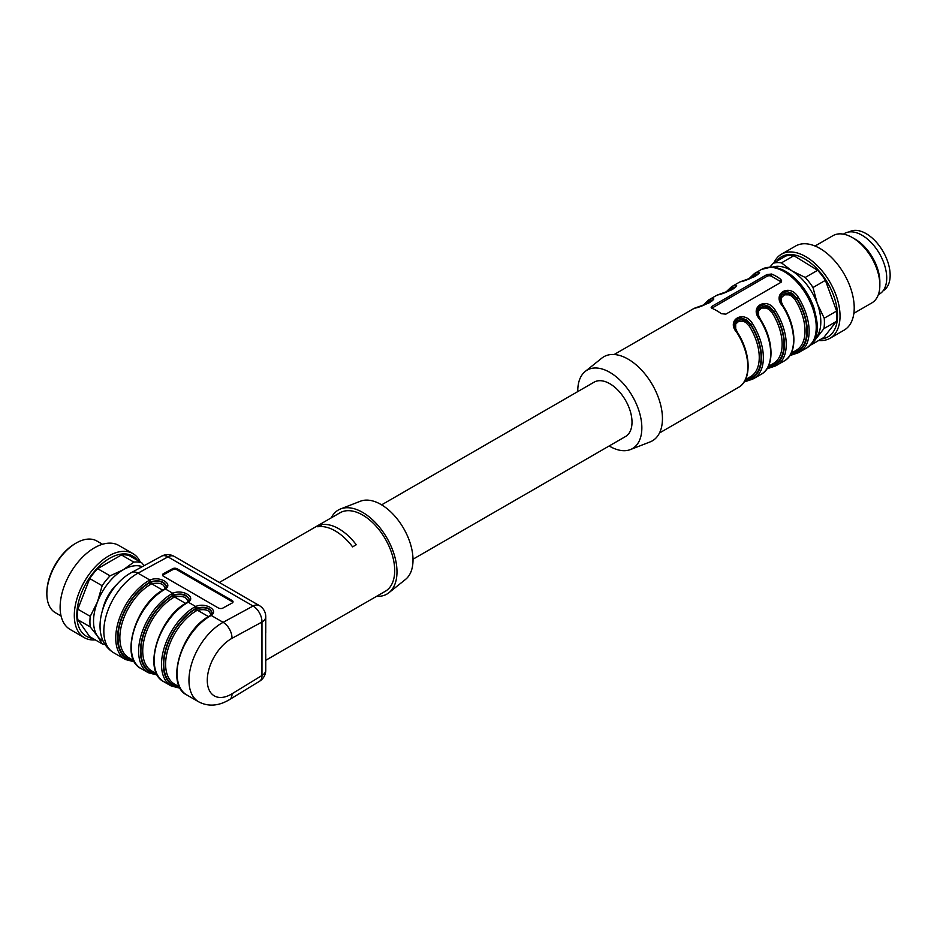 <?xml version="1.0" encoding="UTF-8"?>
<svg xmlns="http://www.w3.org/2000/svg" width="937" height="937" viewBox="0 0 937 937"><rect width="100%" height="100%" fill="white"/><g stroke="black" fill="none" stroke-linecap="round" stroke-linejoin="round"><path stroke-width="1.41" d="M716.688 310.651A45.304 26.154 -120 0 0 712.108 308.39L711.16 307.383L712.108 306.223L767.028 274.518L771.608 274.037A45.304 26.154 60 0 1 776.187 276.298A45.304 26.154 60 0 1 780.767 279.32L781.704 280.959L780.767 282.447L725.835 314.153L721.256 313.672A45.304 26.154 -120 0 0 716.688 310.651M694.739 308.121A1.3 1.054 66.2 0 0 694.657 308.156L708.887 303.038L712.67 300.227L709.824 300.882A1.3 1.054 -113.8 0 1 710.129 299.219C721.677 296.174 702.973 307.02 694.563 308.203A45.304 26.154 -120 0 0 693.111 308.941L694.645 308.156A1.3 1.054 66.2 0 0 694.563 308.203M735.533 287.062L732.699 287.671A1.3 1.054 -113.8 0 1 733.015 285.996C744.564 282.962 725.859 293.808 717.449 294.991A45.304 26.154 -120 0 0 715.997 295.729L717.531 294.944A1.3 1.054 66.2 0 0 717.449 294.991M758.42 273.85L755.585 274.459A1.3 1.054 -113.8 0 1 755.901 272.784C767.45 269.751 748.733 280.596 740.335 281.779A45.304 26.154 -120 0 0 738.883 282.505L740.417 281.732A1.3 1.054 66.2 0 0 740.335 281.779M798.125 352.816L789.868 355.568M783.051 306.165L782.735 306.258C771.198 293.691 789.903 282.705 798.301 297.275A45.304 26.154 60 0 1 799.753 352.007A45.304 26.154 60 0 1 798.301 352.745A1.3 1.054 -113.8 0 1 796.778 352.125A44.016 25.416 -120 0 0 796.778 298.247L792.479 293.457L786.811 291.524L782.067 293.152L780.205 297.872M775.239 366.027L766.981 368.78M760.165 319.376L759.86 319.47C748.312 306.903 767.016 295.916 775.414 310.487A45.304 26.154 60 0 1 776.867 365.219A45.304 26.154 60 0 1 775.414 365.957A1.3 1.054 -113.8 0 1 773.892 365.336A44.016 25.416 -120 0 0 773.892 311.459L769.605 306.668L763.924 304.736L759.181 306.364L757.319 311.084M659.484 432.988L738.426 387.414A45.304 26.154 -120 0 0 736.974 332.682C725.425 320.114 744.13 309.128 752.528 323.698L751.005 324.67L746.719 319.88L741.038 317.948L736.295 319.576L734.444 324.296M752.352 379.239L744.095 381.991M744.564 381.242L751.005 378.548A1.3 1.054 66.2 0 0 752.528 379.169A45.304 26.154 60 0 0 753.98 378.431L761.312 374.203A45.304 26.154 -120 0 0 759.86 319.47M734.479 324.916L736.388 321.133L741.003 319.552L746.543 321.11L751.005 325.373A43.371 25.041 60 0 1 751.005 377.845L745.899 379.368M704.53 304.818A44.016 25.416 -120 0 1 709.824 300.882L709.824 301.597L711.78 301.234M780.24 298.493L782.149 294.71L786.775 293.129L792.315 294.686L796.778 298.95L795.255 299.91L791.472 295.975L789.083 294.862L784.574 294.815L781.446 297.626L781.47 302.745M795.525 350.707A1.3 1.054 -115.1 0 1 796.778 351.422L791.671 352.933M790.336 354.818L796.778 352.125L796.778 351.422A43.371 25.041 60 0 0 796.778 298.95L798.301 297.275M750.303 278.394A44.016 25.416 -120 0 1 755.585 274.459L755.585 275.173L757.553 274.81M727.417 291.606A44.016 25.416 -120 0 1 732.699 287.671L732.699 288.385L734.667 288.022M757.354 311.705L759.275 307.922L763.889 306.34L769.429 307.898L773.892 312.162L772.369 313.122L768.586 309.187L766.197 308.074L761.687 308.027L758.56 310.838L758.583 315.956M772.638 363.919A1.3 1.054 -115.1 0 1 773.892 364.634L768.785 366.144M767.45 368.03L773.892 365.336L773.892 364.634A43.371 25.041 60 0 0 773.892 312.162L775.414 310.487M412.994 559.225L625.506 436.537A31.389 18.119 -120 0 0 630.32 411.378A31.389 18.119 -120 0 0 609.811 383.713A31.389 18.119 -120 0 0 594.117 382.155L381.605 504.856M577.778 391.596A45.304 26.154 60 0 1 585.25 371.415A45.304 26.154 60 0 1 609.811 372.352A45.304 26.154 60 0 1 639.924 414.107A45.304 26.154 60 0 1 630.378 449.584A45.304 26.154 60 0 1 609.179 445.965M585.25 371.415L601.8 358.145A48.548 28.028 60 0 1 628.118 359.14A48.548 28.028 60 0 1 660.386 403.87A48.548 28.028 60 0 1 650.149 441.889L630.378 449.584M745.442 379.626L750.537 376.686A42.071 24.292 -120 0 0 749.483 326.334L745.7 322.398L743.31 321.286L738.813 321.239L735.686 324.05L735.697 329.168M711.78 308.226L767.028 276.298A3.233 1.874 180 0 1 771.608 276.298L781.306 282.002M740.511 281.697A1.3 1.054 66.2 0 0 740.429 281.732L754.66 276.614L758.431 273.932M705.854 304.338A43.371 25.041 60 0 1 709.824 301.597A1.3 1.054 -115.1 0 1 710 302.464M728.74 291.114A43.371 25.041 60 0 1 732.699 288.385A1.3 1.054 -115.1 0 1 732.886 289.252M751.626 277.902A43.371 25.041 60 0 1 755.585 275.173A1.3 1.054 -115.1 0 1 755.772 276.04M749.483 326.334L751.005 324.67A44.016 25.416 -120 0 1 751.005 378.548L751.005 377.845A1.3 1.054 64.9 0 0 749.764 377.131M736.974 332.682L737.466 332.436C751.134 353.53 751.837 380.41 738.426 387.414M769.898 267.045L773.376 263.192A45.304 26.154 60 0 1 781.446 262.852L792.011 270.922L805.223 277.457A45.304 26.154 60 0 1 813 287.518L817.287 303.635L824.22 318.217A45.304 26.154 60 0 1 823.928 328.606L811.383 344.699A45.304 26.154 60 0 1 810.728 344.863M772.638 267.092A42.071 24.292 60 0 1 792.011 270.922A42.071 24.292 60 0 1 817.287 303.635A42.071 24.292 60 0 1 816.338 337.414A42.071 24.292 60 0 1 814.417 339.463M773.376 263.192L785.792 256.024A45.304 26.154 60 0 1 793.862 255.696L781.446 262.852M805.223 277.457L817.626 270.289A45.304 26.154 60 0 1 825.403 280.362L813 287.518M824.22 318.217L836.636 311.049A45.304 26.154 60 0 1 836.343 321.45L823.928 328.606M811.383 344.699L823.799 337.531L836.343 321.45M817.626 270.289L793.862 255.696M836.636 311.049L825.403 280.362M776.539 261.364A46.3 26.728 60 0 1 805.41 259.338A46.3 26.728 60 0 1 833.649 295.6A46.3 26.728 60 0 1 821.327 338.96M773.95 262.852A48.548 28.028 60 0 1 781.435 254.208A48.548 28.028 60 0 1 835.968 295.014A48.548 28.028 60 0 1 829.983 338.292A48.548 28.028 60 0 1 818.751 340.447M781.435 254.208L795.618 246.021A48.548 28.028 60 0 1 850.152 286.816A48.548 28.028 60 0 1 844.167 330.105L829.983 338.292M815.038 246.021L832.97 235.667A38.839 22.418 60 0 1 852.389 237.588A38.839 22.418 60 0 1 876.599 268.31A38.839 22.418 60 0 1 879.855 285.153A38.839 22.418 60 0 1 871.808 302.932L853.876 313.286M852.389 237.588L855.141 239.169A34.95 20.181 60 0 1 876.927 266.822A34.95 20.181 60 0 1 879.855 281.978L879.855 285.153M843.382 234.145L844.53 233.477A34.95 20.181 60 0 1 883.79 262.852A34.95 20.181 60 0 1 879.48 294.019L878.332 294.675M849.098 231.954L849.133 231.943A33.978 19.618 60 0 1 883.111 251.561A33.978 19.618 60 0 1 883.111 290.798L883.087 290.81M163.436 576.255L218.368 607.972A3.233 1.815 1.4 0 0 222.936 608.043L232.083 603.065A3.233 1.815 1.4 0 0 233.032 601.823A3.233 1.815 1.4 0 0 232.083 600.5L177.163 568.794A3.233 1.815 1.4 0 0 172.584 568.712L163.436 573.69A3.233 1.815 1.4 0 0 162.488 574.931A3.233 1.815 1.4 0 0 163.436 576.255M208.482 616.593L197.484 610.245L196.512 610.701A43.688 25.229 120 0 0 167.969 649.2A43.688 25.229 120 0 0 174.669 684.221L179.623 687.067M162.71 590.169L151.712 583.821L150.752 584.278A43.688 25.229 120 0 0 122.208 622.777A43.688 25.229 120 0 0 128.896 657.786L133.85 660.644M194.685 607L195.704 606.497C205.203 602.069 219.328 610.221 211.153 615.41L210.251 615.984A46.932 27.091 120 0 0 179.588 657.341A46.932 27.091 120 0 0 186.779 694.949L198.679 701.813A46.932 27.091 -60 0 1 191.675 663.595A46.932 27.091 -60 0 1 223.111 622.32L253.084 606.028L167.946 556.871L137.985 573.163L149.932 580.073C159.442 575.646 173.556 583.798 165.38 588.986L164.479 589.56A46.932 27.091 120 0 0 133.815 630.917A46.932 27.091 120 0 0 141.018 668.526L148.339 672.754A46.932 27.091 -60 0 1 141.147 635.145A46.932 27.091 -60 0 1 171.799 593.789L172.818 593.285C182.317 588.858 196.442 597.01 188.267 602.198L187.365 602.772A46.932 27.091 120 0 0 156.702 644.129A46.932 27.091 120 0 0 163.893 681.738L171.225 685.966A46.932 27.091 -60 0 1 164.034 648.357A46.932 27.091 -60 0 1 194.685 607A1.3 0.75 -120 0 1 195.599 608.593A45.632 26.341 120 0 0 164.385 654.448A45.632 26.341 120 0 0 179.81 687.453M265.757 632.744L265.757 616.745A12.942 7.473 180 0 1 261.962 622.027L232.001 638.32A33.978 19.618 120 0 0 207.276 680.332A33.978 19.618 120 0 0 232.001 693.79L261.962 675.483L261.962 622.027A12.942 7.683 -118.5 0 0 253.084 606.028A12.942 7.473 -60 0 1 259.28 605.536L174.153 556.379A12.942 7.473 120 0 0 167.946 556.871A12.942 7.683 -118.5 0 0 161.492 556.215L131.531 572.519A12.942 7.683 -118.5 0 1 137.985 573.163A46.932 27.091 120 0 0 106.549 614.438A46.932 27.091 120 0 0 113.553 652.667L125.453 659.531A46.932 27.091 -60 0 1 118.261 621.934A46.932 27.091 -60 0 1 148.913 580.577L149.932 580.073A1.3 0.668 67.1 0 1 150.705 581.736L149.826 582.17A45.632 26.341 120 0 0 118.612 628.024A45.632 26.341 120 0 0 134.05 661.03M265.663 654.202L265.675 632.744M265.757 660.304L385.318 591.282A45.304 26.154 -120 0 0 385.318 538.962A45.304 26.154 -120 0 0 340.002 512.797L219.34 582.463M321.461 524.673A45.304 26.154 -120 0 1 356.247 544.748L352.593 546.868A45.304 26.154 -120 0 0 317.807 526.781L321.461 524.673L321.461 526.547M185.596 603.381L174.598 597.033L173.626 597.49A43.688 25.229 120 0 0 145.083 635.989A43.688 25.229 120 0 0 151.782 670.997L156.737 673.855M376.604 596.307A48.548 28.028 -120 0 0 388.984 592.676A48.548 28.028 -120 0 0 386.934 538.025A48.548 28.028 -120 0 0 340.623 508.92A48.548 28.028 -120 0 0 331.288 517.833M388.984 592.676L405.534 579.406A45.304 26.154 -120 0 0 403.624 528.386A45.304 26.154 -120 0 0 360.405 501.225L340.623 508.92M265.757 654.202L265.757 670.201A12.942 7.473 0 0 1 261.962 675.483A12.942 7.25 58.6 0 1 259.561 681.246L229.588 699.552A12.942 7.25 58.6 0 0 232.001 693.79M179.108 686.774A44.988 25.978 -60 0 1 164.959 653.651A44.988 25.978 -60 0 1 195.599 609.12L196.747 608.57C204.758 606.684 209.9 608.136 212.16 612.939M232.001 638.32A12.942 7.683 -118.5 0 0 223.111 622.32L211.153 615.41A1.3 0.855 -124.9 0 0 210.392 615.422L212.172 612.716C210.052 607.68 204.828 606.157 196.477 608.16L195.599 609.12A1.3 0.75 -120 0 0 196.512 610.701M156.233 673.562A44.988 25.978 -60 0 1 142.084 640.439A44.988 25.978 -60 0 1 172.713 595.909L173.872 595.358C181.872 593.472 187.013 594.925 189.274 599.727M196.477 608.16A1.3 0.668 67.1 0 0 195.704 606.497L188.267 602.198A1.3 0.855 -124.9 0 0 187.505 602.21L189.286 599.504C187.166 594.468 181.942 592.945 173.591 594.948L172.713 595.382A45.632 26.341 120 0 0 141.499 641.236A45.632 26.341 120 0 0 156.936 674.242M133.347 660.351A44.988 25.978 -60 0 1 119.198 627.228A44.988 25.978 -60 0 1 149.826 582.697L150.986 582.146C158.985 580.261 164.127 581.713 166.388 586.503M166.411 586.293C164.291 581.256 159.056 579.734 150.705 581.736M162.628 575.47A3.233 1.815 -178.6 0 1 163.413 574.768L172.56 569.79A3.233 1.815 -178.6 0 1 177.14 569.872L232.06 601.577A3.233 1.815 -178.6 0 1 232.88 602.362M103.105 640.99A42.071 24.292 -60 0 1 97.518 636.153A42.071 24.292 -60 0 1 97.518 601.8L102.145 585.707A45.304 26.154 -60 0 1 110.074 575.845L123.286 569.743L133.85 562.118A45.304 26.154 -60 0 1 141.78 562.821L144.146 565.655M105.049 644.515A45.304 26.154 -60 0 1 102.145 643.848L97.518 636.153L90.257 626.923A45.304 26.154 -60 0 1 90.257 616.359L97.518 601.8A42.071 24.292 -60 0 1 123.286 569.743A42.071 24.292 -60 0 1 142.26 566.686M133.85 562.118L121.447 554.95A45.304 26.154 -60 0 1 129.376 555.664L141.78 562.821M102.145 585.707L89.729 578.551A45.304 26.154 -60 0 1 97.659 568.689L110.074 575.845M90.257 626.923L77.841 619.767L89.729 636.68L102.145 643.848M77.841 619.767A45.304 26.154 -60 0 1 77.841 609.191L90.257 616.359M121.447 554.95L97.659 568.689M89.729 578.551L77.841 609.191M92.529 638.296A46.3 26.728 -60 0 1 78.029 604.166A46.3 26.728 -60 0 1 109.559 558.358A46.3 26.728 -60 0 1 137.516 560.361M95.258 639.866A48.548 28.028 -60 0 1 84.365 637.687A48.548 28.028 -60 0 1 76.928 598.778A48.548 28.028 -60 0 1 108.633 556.004A48.548 28.028 -60 0 1 132.913 553.603A48.548 28.028 -60 0 1 140.245 561.942M84.365 637.687L70.181 629.488A48.548 28.028 -60 0 1 62.732 590.591A48.548 28.028 -60 0 1 94.45 547.817A48.548 28.028 -60 0 1 118.718 545.404L132.913 553.603M102.508 544.268L96.851 541A41.427 23.917 120 0 0 76.143 543.062L76.143 543.062A41.427 23.917 120 0 0 46.85 593.789A41.427 23.917 120 0 0 55.435 612.751L61.081 616.019M46.85 593.789L46.85 592.734A40.127 23.167 -60 0 1 75.229 543.589L76.143 543.062M117.523 583.774A30.101 17.381 120 0 0 102.801 609.273M789.832 355.615L798.219 352.78L806.851 347.908A45.304 26.154 -120 0 0 813.796 311.599A45.304 26.154 -120 0 0 784.199 271.671A45.304 26.154 -120 0 0 761.535 269.434L754.449 273.522A45.304 26.154 60 0 1 755.901 272.784M715.997 295.729L708.677 299.945A45.304 26.154 60 0 1 710.129 299.219M738.883 282.505L731.563 286.734A45.304 26.154 60 0 1 733.015 285.996M766.946 368.827L775.332 365.992L784.187 360.991A45.304 26.154 -120 0 0 782.735 306.258M752.528 323.698A45.304 26.154 60 0 1 753.98 378.431L744.06 382.038M768.317 366.414L773.423 363.474A42.071 24.292 -120 0 0 772.369 313.122M791.203 353.202L796.309 350.262A42.071 24.292 -120 0 0 795.255 299.91M780.767 279.32L780.767 281.58M771.608 274.037L771.608 276.298M767.028 274.518L767.028 276.298M712.108 306.223L712.108 308.004M166.399 586.293L164.619 588.998A1.3 0.855 -124.9 0 1 165.38 588.986L172.818 593.285A1.3 0.668 67.1 0 1 173.591 594.948M210.696 615.199C210.052 610.315 205.648 608.663 197.484 610.245A1.3 0.644 -111.4 0 1 196.747 608.57M164.924 588.776C164.28 583.892 159.876 582.24 151.712 583.821A1.3 0.644 -111.4 0 1 150.986 582.146M187.81 601.987C187.166 597.103 182.762 595.452 174.598 597.033A1.3 0.644 -111.4 0 1 173.872 595.358M173.626 597.49A1.3 0.75 60 0 1 172.713 595.909L172.713 595.382A1.3 0.75 -120 0 0 171.799 593.789M150.752 584.278A1.3 0.75 -120 0 1 149.826 582.697L149.826 582.17A1.3 0.75 -120 0 0 148.913 580.577M232.083 600.5L232.06 601.577M177.163 568.794L177.14 569.872M172.584 568.712L172.56 569.79M163.436 573.69L163.413 574.768M164.479 589.56A1.3 0.75 -120 0 0 163.834 589.502C135.443 604.236 119.339 658.36 141.018 668.526M187.365 602.772A1.3 0.75 -120 0 0 186.709 602.714C158.33 617.448 142.225 671.571 163.893 681.738M210.251 615.984A1.3 0.75 -120 0 0 209.595 615.925C181.216 630.66 165.111 684.783 186.779 694.949M614.18 354.502L693.111 308.941M754.449 273.522L748.804 278.898M717.531 294.944L731.774 289.826L735.545 287.144M731.563 286.734L725.917 292.11M708.677 299.945L703.043 305.321M806.851 347.908C821.421 336.043 817.802 323.71 813.831 307.535C809.873 296.443 803.805 286.921 795.654 278.992C788.989 272.667 782.172 268.814 775.204 267.432L771.221 267.033L761.535 269.434M737.466 332.436C734.69 326.603 733.683 323.851 734.444 324.167M761.312 374.203C774.723 367.199 774.021 340.318 760.352 319.224C757.576 313.391 756.569 310.639 757.319 310.955M784.187 360.991C797.61 353.987 796.895 327.107 783.227 306.012C780.451 300.18 779.443 297.427 780.205 297.743M265.757 616.745A12.942 12.942 0 0 0 259.28 605.536M198.679 701.813C208.33 706.861 218.626 706.111 229.588 699.552M259.42 681.328A12.942 12.942 0 0 0 265.757 670.201M174.153 556.379A12.942 12.942 0 0 0 161.492 556.215M131.531 572.519C104.171 587.03 86.391 635.918 113.553 652.667M125.453 659.531L134.495 661.85M164.619 588.998L163.834 589.502M148.339 672.754L157.381 675.062M187.505 602.21L186.709 602.714M171.225 685.966L180.267 688.273M210.392 615.422L209.595 615.925"/></g></svg>
